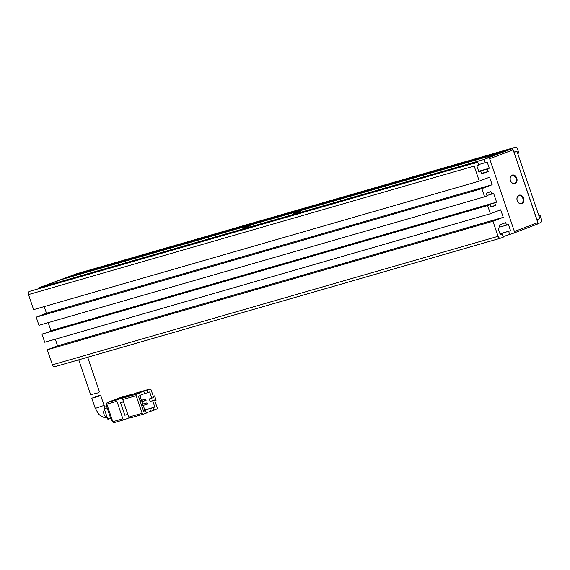<?xml version="1.0" encoding="UTF-8"?>
<svg xmlns="http://www.w3.org/2000/svg" width="570" height="570" viewBox="0 0 570 570"><rect width="100%" height="100%" fill="white"/><g stroke="black" fill="none" stroke-linecap="round" stroke-linejoin="round"><path stroke-width="0.85" d="M46.897 285.05L70.281 276.137L38.496 287.943L484.165 159.422L511.76 148.834L513.029 149.846L489.644 158.752L514.411 231.513L537.795 222.599L513.121 149.732L511.76 148.834L485.868 158.467L499.897 153.123L60.926 279.706L46.897 285.05M521.864 203.732A4.51 3.399 -106.1 0 1 517.232 200.676A4.51 3.399 -106.1 0 1 518.957 195.204A4.51 3.399 -106.1 0 1 523.588 198.253A4.51 3.399 -106.1 0 1 521.864 203.732M518.793 195.802A3.976 3 73.9 0 0 517.232 200.512A3.976 3 73.9 0 0 521.18 203.383A3.976 3 73.9 0 0 521.358 203.326A3.976 3 73.9 0 0 522.918 198.609A3.976 3 73.9 0 0 518.971 195.738A3.976 3 73.9 0 0 518.793 195.802M515.031 183.661A4.51 3.399 -106.1 0 1 510.399 180.605A4.51 3.399 -106.1 0 1 512.124 175.133A4.51 3.399 -106.1 0 1 516.755 178.182A4.51 3.399 -106.1 0 1 515.031 183.661M511.96 175.731A3.976 3 73.9 0 0 510.399 180.441A3.976 3 73.9 0 0 514.347 183.312A3.976 3 73.9 0 0 514.525 183.255A3.976 3 73.9 0 0 516.085 178.538A3.976 3 73.9 0 0 512.138 175.667A3.976 3 73.9 0 0 511.96 175.731M514.817 232.695L537.382 224.095L537.895 222.485L513.121 149.732M537.382 224.095L537.895 222.485M104.909 407.094L104.075 405.398L95.29 408.391L91.82 398.202L100.562 395.081L99.216 396.072L93.373 397.817M122.771 399.549L136.173 395.687L142.151 413.25L128.749 417.112L122.771 399.549A1.325 0.997 -106.1 0 1 123.277 397.938L136.373 392.951L149.775 389.089L136.273 393.934L139.486 393.008L140.341 395.516L138.467 396.228L143.597 411.284L145.464 410.571L143.54 411.127M143.391 414.183L130.11 418.01A1.325 0.997 -106.1 0 1 128.749 417.112M145.464 410.571L146.319 413.079L143.512 414.148A1.325 0.997 -106.1 0 1 142.151 413.25M136.173 395.687A1.325 0.997 -106.1 0 1 136.679 394.077L139.486 393.008M123.54 401.822L120.562 402.684L124.837 415.224L127.815 414.369M120.562 402.684L123.455 401.579M154.555 400.019L150.166 401.458L154.555 400.019L157.113 407.55A1.325 0.997 -106.1 0 1 156.608 409.16L153.8 410.229L152.945 407.721L154.819 407.001L152.682 400.731M150.166 401.458L149.319 398.95L153.701 397.511L151.136 389.987A1.325 0.997 -106.1 0 0 149.832 389.068L136.429 392.93M146.226 412.815L153.8 410.229M130.509 394.639L117.413 399.634L107.36 402.534L120.455 397.539L130.509 394.639A1.325 0.997 -106.1 0 1 131.406 394.846M116.907 401.244L122.885 418.808L112.832 421.7L106.854 404.144L116.907 401.244A1.325 0.997 -106.1 0 1 117.413 399.634M129.212 417.81L124.246 419.705A1.325 0.997 -106.1 0 1 122.885 418.808M154.805 400.753L156.102 400.261L154.605 395.872L153.273 396.257M153.309 396.364L154.605 395.872M151.827 398.223L149.696 391.953L147.822 392.666L146.967 390.158M143.754 391.084L144.609 393.592L140.249 395.252M147.822 392.666L144.609 393.592M150.587 411.155L149.732 408.647L152.945 407.721M143.505 411.02L149.732 408.647M143.312 410.457L154.819 407.001M144.766 409.901L143.248 405.441M142.778 404.059L141.966 401.679M141.495 400.297L139.921 395.673M141.752 405.868L147.366 404.116L146.939 402.862L141.282 404.493M140.469 402.107L146.084 400.354L145.656 399.1L139.999 400.724M112.832 421.7A1.325 0.997 73.9 0 0 114.192 422.605L124.125 419.741M107.36 402.534A1.325 0.997 73.9 0 0 106.854 404.144A2.651 2.002 73.9 0 0 106.69 406.595L107.602 406.339M146.939 402.862L145.443 403.432L145.87 404.686M141.324 404.615L145.443 403.432M145.656 399.1L144.16 399.67L144.588 400.924M140.042 400.853L144.16 399.67M112.041 419.385L111.136 419.641L106.69 406.595L104.745 407.158L106.64 406.431M111.136 419.641A2.651 2.002 73.9 0 0 112.739 421.437M110.566 417.967L107.652 418.8L104.239 408.768L107.146 407.928M107.652 418.8A1.325 0.997 73.9 0 0 109.013 419.705L108.956 419.72M104.745 407.158A1.325 0.997 73.9 0 0 104.239 408.768M94.221 393.82L98.126 392.858L99.472 391.875L87.687 357.248M92.29 394.647L90.737 395.017L91.563 394.54M300.518 211.363L292.987 213.771L300.518 211.363M250.251 225.855L242.72 228.271L250.251 225.855M513.955 152.176L516.969 151.307L539.854 218.545L536.933 219.657M503.053 236.636L514.838 232.767L489.217 157.498M516.256 151.513L513.905 152.033M517.688 153.43L518.864 152.981L517.589 149.212A2.651 2.002 -106.1 0 0 514.981 147.381L76.01 273.963A2.651 2.002 73.9 0 0 75.895 273.999L68.407 276.849L507.378 150.266L514.86 147.416A2.651 2.002 -106.1 0 1 514.981 147.381M502.704 152.055L63.733 278.63L502.704 152.055M490.399 213.736L44.731 342.249L41.952 334.098L490.05 204.659L487.621 205.585L490.399 213.736L500.688 209.817L503.246 217.341L492.957 221.26L498.087 236.315A2.651 2.002 -106.1 0 0 500.688 238.153A2.651 2.002 -106.1 0 0 500.809 238.11L503.239 237.184L502.127 233.921L500.261 234.641L498.123 228.363L499.997 227.651L499.142 225.143L505.69 222.649L506.545 225.157L508.411 224.445L510.549 230.715L500.018 233.928M509.787 234.69L508.675 231.427M484.165 159.422L485.277 162.685L487.143 161.973L489.281 168.243L487.414 168.955L488.262 171.47L481.714 173.964L480.866 171.456L478.992 172.168L476.855 165.891L478.729 165.179L477.617 161.916L29.519 291.363A2.651 2.002 73.9 0 0 28.5 294.583L33.623 309.638L479.292 181.118L489.58 177.199L492.145 184.73L481.857 188.649L484.635 196.8L487.065 195.873L486.21 193.365L490.884 191.584L491.739 194.092L493.613 193.38L496.598 202.158L50.93 330.678L49.063 331.391L49.198 331.783M479.292 181.118L474.169 166.07A2.651 2.002 -106.1 0 1 475.188 162.849L477.617 161.916M490.05 204.659L490.905 207.167L495.587 205.385L494.732 202.877L496.598 202.158M539.042 216.151L540.218 215.702L539.006 216.051M539.163 218.809L536.969 219.771M540.218 215.702L541.5 219.464A2.651 2.002 -106.1 0 1 540.481 222.685L537.467 223.832M55.311 339.2L57.577 345.855L47.289 349.781L52.412 364.828A2.651 2.002 73.9 0 0 55.019 366.667A2.651 2.002 73.9 0 0 55.14 366.624L500.567 238.182M48.201 322.656L50.93 330.678M44.211 306.582L46.476 313.243L36.188 317.162L38.959 325.313L484.635 196.8M38.496 287.943L38.682 288.491M301.266 209.582L305.94 207.801L301.266 209.582M308.57 207.181L304.102 208.549C302.627 209.119 302.456 209.24 303.596 208.919L308.434 207.224M304.444 208.663L304.95 208.314M304.131 208.641L304.102 208.549C302.627 209.119 302.456 209.24 303.596 208.919M306.61 208.029L312.118 206.019L306.525 208.029M307.893 207.68L307.422 207.658M271.819 218.175L282.464 214.577L278.623 215.567L271.655 218.224M303.924 208.442L297.74 210.601L303.924 208.442M296.243 210.879L292.923 211.99L296.243 210.879M295.232 211.057L290.793 212.389C289.346 212.945 289.197 213.066 290.344 212.738L294.683 211.27C296.136 210.708 296.3 210.587 295.174 210.9C296.3 210.587 296.136 210.708 294.683 211.27M290.821 212.475L290.793 212.389C289.346 212.945 289.197 213.066 290.344 212.738M285.114 214.149L285.086 214.064C283.632 214.619 283.525 214.712 284.765 214.349L291.313 212.019L285.086 214.064C283.632 214.619 283.525 214.712 284.765 214.349M281.395 215.317L285.898 213.7L281.167 215.161C279.649 215.745 279.507 215.859 280.732 215.51L285.242 213.957L281.096 215.595M281.195 215.246L281.167 215.161C279.649 215.745 279.507 215.859 280.732 215.51M485.277 162.685L478.543 164.63M499.961 233.771L510.549 230.715M47.289 349.781L492.957 221.26M503.246 217.341L57.577 345.855M41.952 334.098L487.621 205.585M495.587 205.385L490.77 206.768M481.857 188.649L36.188 317.162M492.145 184.73L46.476 313.243M481.529 173.408L488.262 171.47M489.281 168.243L478.7 171.299M537.816 219.322L539.206 218.923M506.545 225.157L499.805 227.102M502.127 233.921L500.203 234.477M494.732 202.877L49.063 331.391M486.93 195.482L491.739 194.092M478.943 172.005L480.866 171.456M478.75 171.456L487.414 168.955M514.04 152.418L516.969 151.307M291.669 212.14L294.526 211.149L291.669 212.14M294.954 211.328L294.526 211.149M298.473 210.017L296.087 210.864L298.338 210.209M276.058 216.629L278.224 216.002L275.581 217.127M278.231 216.037L278.865 216.009M274.968 217.099L280.005 215.225L275.103 217.063M281.038 215.261L280.005 215.225M273.429 217.541L274.633 217.191L273.208 217.925M274.64 217.213L275.032 217.305M104.502 409.552A4.646 3.498 73.9 0 0 103.997 414.219A4.646 3.498 73.9 0 0 107.196 417.468M136.679 394.077L123.277 397.938M514.86 147.416L75.895 273.999M498.087 236.315L52.412 364.828M474.169 166.07L28.5 294.583M475.188 162.849L29.519 291.363M107.274 417.689L103.918 417.425L100.491 415.737L98.667 414.119L95.29 408.391M104.075 405.398L100.562 395.081M143.455 414.169L130.053 418.031M120.512 397.518L130.566 394.625M114.135 422.619L124.189 419.72M90.737 395.017L78.753 359.82M500.688 238.153L55.019 366.667"/></g></svg>
